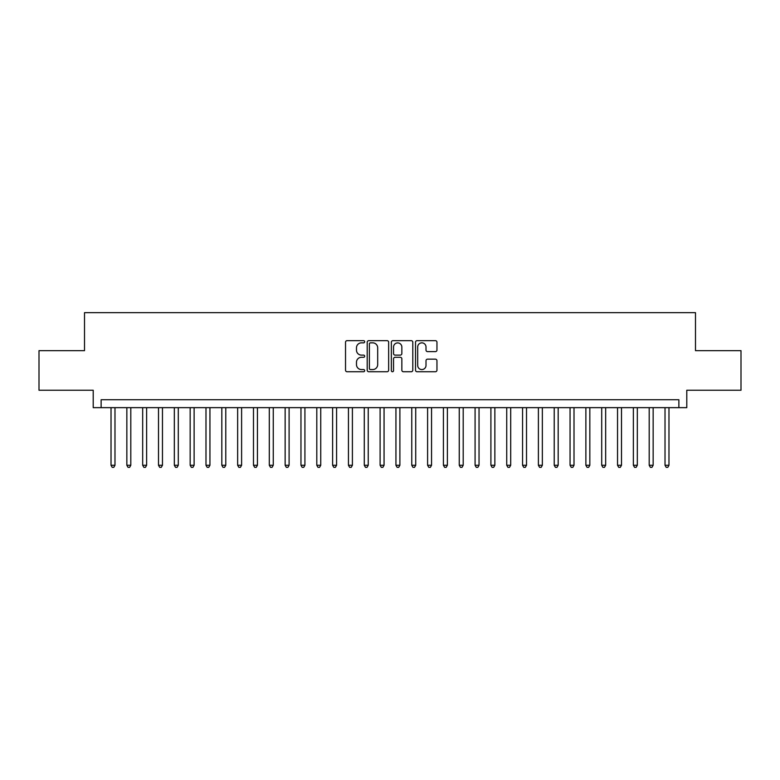 <?xml version="1.0" encoding="UTF-8"?>
<svg xmlns="http://www.w3.org/2000/svg" width="780" height="780" viewBox="0 0 780 780"><rect width="100%" height="100%" fill="white"/><g stroke="black" fill="none" stroke-linecap="round" stroke-linejoin="round"><path stroke-width="1.17" d="M364.679 341.757A1.092 1.092 0 0 0 363.587 340.665L347.081 340.665A1.55 1.55 0 0 0 345.53 342.225L345.53 370.188A1.55 1.55 0 0 0 347.081 371.738L363.587 371.738A1.092 1.092 0 0 0 364.679 370.656A1.092 1.092 0 0 0 363.587 369.564L361.452 369.564A4.972 4.972 0 0 1 356.479 364.591L356.479 362.261A4.972 4.972 0 0 1 361.452 357.289L363.587 357.289A1.092 1.092 0 0 0 364.679 356.206A1.092 1.092 0 0 0 363.587 355.115L361.452 355.115A4.972 4.972 0 0 1 356.479 350.142L356.479 347.812A4.972 4.972 0 0 1 361.452 342.849L363.587 342.849A1.092 1.092 0 0 0 364.679 341.757M435.406 351.624A1.55 1.55 0 0 0 436.956 350.064L436.956 342.225A1.55 1.55 0 0 0 435.406 340.665L417.076 340.665A1.55 1.55 0 0 0 415.516 342.225L415.516 370.188A1.55 1.55 0 0 0 417.076 371.738L435.406 371.738A1.55 1.55 0 0 0 436.956 370.188L436.956 360.711A1.55 1.55 0 0 0 435.406 359.161L427.557 359.161A1.55 1.55 0 0 0 426.007 360.711L426.007 365.41A4.153 4.153 0 0 1 421.853 369.564A4.153 4.153 0 0 1 417.69 365.41L417.69 347.002A4.153 4.153 0 0 1 421.853 342.849A4.153 4.153 0 0 1 426.007 347.002L426.007 350.064A1.55 1.55 0 0 0 427.557 351.624L435.406 351.624M678.873 407.648L686.79 407.648L686.79 390.234L741 390.234L741 350.668L695.497 350.668L695.497 312.673L84.503 312.673L84.503 350.668L39 350.668L39 390.234L93.21 390.234L93.21 407.648L678.873 407.648L678.873 399.731L101.127 399.731L101.127 407.648M388.645 342.225A1.55 1.55 0 0 0 387.085 340.665L368.755 340.665A1.55 1.55 0 0 0 367.204 342.225L367.204 370.188A1.55 1.55 0 0 0 368.755 371.738L387.085 371.738A1.55 1.55 0 0 0 388.645 370.188L388.645 342.225M392.915 340.665L411.245 340.665A1.55 1.55 0 0 1 412.796 342.225L412.796 370.188A1.55 1.55 0 0 1 411.245 371.738L403.397 371.738A1.55 1.55 0 0 1 401.846 370.188L401.846 358.849A1.55 1.55 0 0 0 400.296 357.289L395.09 357.289A1.55 1.55 0 0 0 393.539 358.849L393.539 370.656A1.092 1.092 0 0 1 392.447 371.738A1.092 1.092 0 0 1 391.355 370.656L391.355 342.225A1.55 1.55 0 0 1 392.915 340.665M370.461 342.849A1.092 1.092 0 0 0 369.379 343.931L369.379 368.482A1.092 1.092 0 0 0 370.461 369.564L372.713 369.564A4.972 4.972 0 0 0 377.686 364.591L377.686 347.812A4.972 4.972 0 0 0 372.713 342.849L370.461 342.849M401.846 347.081A4.153 4.153 0 0 0 397.693 342.917A4.153 4.153 0 0 0 393.539 347.081L393.539 353.564A1.55 1.55 0 0 0 395.09 355.115L400.296 355.115A1.55 1.55 0 0 0 401.846 353.564L401.846 347.081M111.023 407.648L111.023 465.27L114.982 465.27L114.982 407.648M114.982 465.27L113.792 467.327L112.203 467.327L111.023 465.27M126.847 407.648L126.847 465.27L130.806 465.27L130.806 407.648M130.806 465.27L129.617 467.327L128.037 467.327L126.847 465.27M142.681 407.648L142.681 465.27L146.63 465.27L146.63 407.648M146.63 465.27L145.451 467.327L143.861 467.327L142.681 465.27M158.506 407.648L158.506 465.27L162.464 465.27L162.464 407.648M162.464 465.27L161.275 467.327L159.695 467.327L158.506 465.27M174.33 407.648L174.33 465.27L178.288 465.27L178.288 407.648M178.288 465.27L177.109 467.327L175.519 467.327L174.33 465.27M190.164 407.648L190.164 465.27L194.123 465.27L194.123 407.648M194.123 465.27L192.933 467.327L191.353 467.327L190.164 465.27M205.988 407.648L205.988 465.27L209.947 465.27L209.947 407.648M209.947 465.27L208.757 467.327L207.178 467.327L205.988 465.27M221.822 407.648L221.822 465.27L225.781 465.27L225.781 407.648M225.781 465.27L224.591 467.327L223.012 467.327L221.822 465.27M237.647 407.648L237.647 465.27L241.605 465.27L241.605 407.648M241.605 465.27L240.416 467.327L238.836 467.327L237.647 465.27M253.481 407.648L253.481 465.27L257.439 465.27L257.439 407.648M257.439 465.27L256.25 467.327L254.67 467.327L253.481 465.27M269.305 407.648L269.305 465.27L273.263 465.27L273.263 407.648M273.263 465.27L272.074 467.327L270.494 467.327L269.305 465.27M285.139 407.648L285.139 465.27L289.097 465.27L289.097 407.648M289.097 465.27L287.908 467.327L286.319 467.327L285.139 465.27M300.963 407.648L300.963 465.27L304.921 465.27L304.921 407.648M304.921 465.27L303.732 467.327L302.152 467.327L300.963 465.27M316.797 407.648L316.797 465.27L320.746 465.27L320.746 407.648M320.746 465.27L319.566 467.327L317.977 467.327L316.797 465.27M332.621 407.648L332.621 465.27L336.58 465.27L336.58 407.648M336.58 465.27L335.39 467.327L333.811 467.327L332.621 465.27M348.445 407.648L348.445 465.27L352.404 465.27L352.404 407.648M352.404 465.27L351.224 467.327L349.635 467.327L348.445 465.27M364.279 407.648L364.279 465.27L368.238 465.27L368.238 407.648M368.238 465.27L367.048 467.327L365.469 467.327L364.279 465.27M380.104 407.648L380.104 465.27L384.062 465.27L384.062 407.648M384.062 465.27L382.873 467.327L381.293 467.327L380.104 465.27M395.938 407.648L395.938 465.27L399.896 465.27L399.896 407.648M399.896 465.27L398.707 467.327L397.127 467.327L395.938 465.27M411.762 407.648L411.762 465.27L415.72 465.27L415.72 407.648M415.72 465.27L414.531 467.327L412.952 467.327L411.762 465.27M427.596 407.648L427.596 465.27L431.555 465.27L431.555 407.648M431.555 465.27L430.365 467.327L428.776 467.327L427.596 465.27M443.42 407.648L443.42 465.27L447.379 465.27L447.379 407.648M447.379 465.27L446.189 467.327L444.61 467.327L443.42 465.27M459.254 407.648L459.254 465.27L463.203 465.27L463.203 407.648M463.203 465.27L462.023 467.327L460.434 467.327L459.254 465.27M475.078 407.648L475.078 465.27L479.037 465.27L479.037 407.648M479.037 465.27L477.848 467.327L476.268 467.327L475.078 465.27M490.903 407.648L490.903 465.27L494.861 465.27L494.861 407.648M494.861 465.27L493.681 467.327L492.092 467.327L490.903 465.27M506.737 407.648L506.737 465.27L510.695 465.27L510.695 407.648M510.695 465.27L509.506 467.327L507.926 467.327L506.737 465.27M522.561 407.648L522.561 465.27L526.519 465.27L526.519 407.648M526.519 465.27L525.33 467.327L523.75 467.327L522.561 465.27M538.395 407.648L538.395 465.27L542.353 465.27L542.353 407.648M542.353 465.27L541.164 467.327L539.584 467.327L538.395 465.27M554.219 407.648L554.219 465.27L558.178 465.27L558.178 407.648M558.178 465.27L556.988 467.327L555.409 467.327L554.219 465.27M570.053 407.648L570.053 465.27L574.012 465.27L574.012 407.648M574.012 465.27L572.822 467.327L571.243 467.327L570.053 465.27M585.877 407.648L585.877 465.27L589.836 465.27L589.836 407.648M589.836 465.27L588.646 467.327L587.067 467.327L585.877 465.27M601.712 407.648L601.712 465.27L605.67 465.27L605.67 407.648M605.67 465.27L604.481 467.327L602.891 467.327L601.712 465.27M617.536 407.648L617.536 465.27L621.494 465.27L621.494 407.648M621.494 465.27L620.305 467.327L618.725 467.327L617.536 465.27M633.37 407.648L633.37 465.27L637.318 465.27L637.318 407.648M637.318 465.27L636.139 467.327L634.55 467.327L633.37 465.27M649.194 407.648L649.194 465.27L653.152 465.27L653.152 407.648M653.152 465.27L651.963 467.327L650.383 467.327L649.194 465.27M665.018 407.648L665.018 465.27L668.977 465.27L668.977 407.648M668.977 465.27L667.797 467.327L666.208 467.327L665.018 465.27"/></g></svg>
